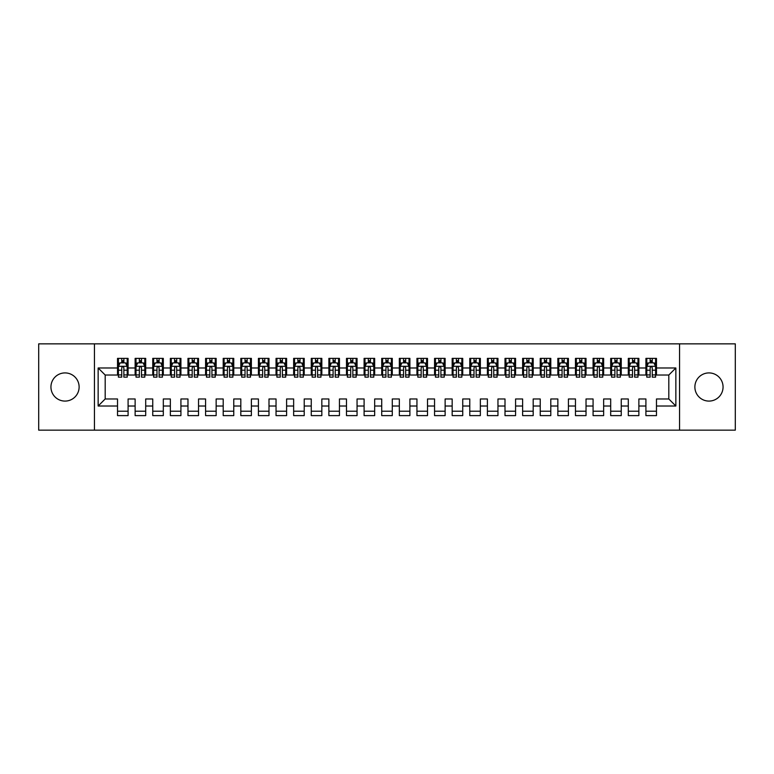 <?xml version="1.0" encoding="UTF-8"?>
<svg xmlns="http://www.w3.org/2000/svg" width="774" height="774" viewBox="0 0 774 774"><rect width="100%" height="100%" fill="white"/><g stroke="black" fill="none" stroke-linecap="round" stroke-linejoin="round"><path stroke-width="1.16" d="M708.965 372.913A14.087 14.087 0 0 0 694.878 387A14.087 14.087 0 0 0 708.965 401.087A14.087 14.087 0 0 0 723.061 387A14.087 14.087 0 0 0 708.965 372.913M65.035 372.913A14.087 14.087 0 0 0 50.939 387A14.087 14.087 0 0 0 65.035 401.087A14.087 14.087 0 0 0 79.122 387A14.087 14.087 0 0 0 65.035 372.913M679.553 430.151L735.3 430.151L735.3 343.849L679.553 343.849L679.553 430.151L94.447 430.151L94.447 343.849L38.7 343.849L38.7 430.151L94.447 430.151M679.553 343.849L94.447 343.849M98.143 406.021L98.143 367.979L117.522 367.979L117.522 375.022L105.187 375.022L105.187 398.978L98.143 406.021L117.522 406.021L117.522 415.619L128.087 415.619L128.087 406.021L135.131 406.021L135.131 415.619L145.696 415.619L145.696 406.021L152.749 406.021L152.749 415.619L163.314 415.619L163.314 406.021L170.357 406.021L170.357 415.619L180.923 415.619L180.923 406.021L187.976 406.021L187.976 415.619L198.541 415.619L198.541 406.021L205.584 406.021L205.584 415.619L216.149 415.619L216.149 406.021L223.202 406.021L223.202 415.619L233.767 415.619L233.767 406.021L240.811 406.021L240.811 415.619L251.376 415.619L251.376 406.021L258.419 406.021L258.419 415.619L268.994 415.619L268.994 406.021L276.037 406.021L276.037 415.619L286.603 415.619L286.603 406.021L293.646 406.021L293.646 415.619L304.221 415.619L304.221 406.021L311.264 406.021L311.264 415.619L321.829 415.619L321.829 406.021L328.873 406.021L328.873 415.619L339.447 415.619L339.447 406.021L346.491 406.021L346.491 415.619L357.056 415.619L357.056 406.021L364.099 406.021L364.099 415.619L374.674 415.619L374.674 406.021L381.717 406.021L381.717 415.619L392.283 415.619L392.283 406.021L399.326 406.021L399.326 415.619L409.901 415.619L409.901 406.021L416.944 406.021L416.944 415.619L427.509 415.619L427.509 406.021L434.553 406.021L434.553 415.619L445.127 415.619L445.127 406.021L452.171 406.021L452.171 415.619L462.736 415.619L462.736 406.021L469.779 406.021L469.779 415.619L480.354 415.619L480.354 406.021L487.397 406.021L487.397 415.619L497.963 415.619L497.963 406.021L505.006 406.021L505.006 415.619L515.581 415.619L515.581 406.021L522.624 406.021L522.624 415.619L533.189 415.619L533.189 406.021L540.233 406.021L540.233 415.619L550.798 415.619L550.798 406.021L557.851 406.021L557.851 415.619L568.416 415.619L568.416 406.021L575.459 406.021L575.459 415.619L586.024 415.619L586.024 406.021L593.077 406.021L593.077 415.619L603.643 415.619L603.643 406.021L610.686 406.021L610.686 415.619L621.251 415.619L621.251 406.021L628.304 406.021L628.304 415.619L638.869 415.619L638.869 406.021L645.913 406.021L645.913 415.619L656.478 415.619L656.478 398.978L668.813 398.978L668.813 375.022L656.478 375.022L656.478 367.979L675.857 367.979L675.857 406.021L656.478 406.021M656.478 367.979L656.478 358.381L645.913 358.381L645.913 367.979L638.869 367.979L638.869 358.381L628.304 358.381L628.304 367.979L621.251 367.979L621.251 358.381L610.686 358.381L610.686 367.979L603.643 367.979L603.643 358.381L593.077 358.381L593.077 367.979L586.024 367.979L586.024 358.381L575.459 358.381L575.459 367.979L568.416 367.979L568.416 358.381L557.851 358.381L557.851 367.979L550.798 367.979L550.798 358.381L540.233 358.381L540.233 367.979L533.189 367.979L533.189 358.381L522.624 358.381L522.624 367.979L515.581 367.979L515.581 358.381L505.006 358.381L505.006 367.979L497.963 367.979L497.963 358.381L487.397 358.381L487.397 367.979L480.354 367.979L480.354 358.381L469.779 358.381L469.779 367.979L462.736 367.979L462.736 358.381L452.171 358.381L452.171 367.979L445.127 367.979L445.127 358.381L434.553 358.381L434.553 367.979L427.509 367.979L427.509 358.381L416.944 358.381L416.944 367.979L409.901 367.979L409.901 358.381L399.326 358.381L399.326 367.979L392.283 367.979L392.283 358.381L381.717 358.381L381.717 367.979L374.674 367.979L374.674 358.381L364.099 358.381L364.099 367.979L357.056 367.979L357.056 358.381L346.491 358.381L346.491 367.979L339.447 367.979L339.447 358.381L328.873 358.381L328.873 367.979L321.829 367.979L321.829 358.381L311.264 358.381L311.264 367.979L304.221 367.979L304.221 358.381L293.646 358.381L293.646 367.979L286.603 367.979L286.603 358.381L276.037 358.381L276.037 367.979L268.994 367.979L268.994 358.381L258.419 358.381L258.419 367.979L251.376 367.979L251.376 358.381L240.811 358.381L240.811 367.979L233.767 367.979L233.767 358.381L223.202 358.381L223.202 367.979L216.149 367.979L216.149 358.381L205.584 358.381L205.584 367.979L198.541 367.979L198.541 358.381L187.976 358.381L187.976 367.979L180.923 367.979L180.923 358.381L170.357 358.381L170.357 367.979L163.314 367.979L163.314 358.381L152.749 358.381L152.749 367.979L145.696 367.979L145.696 358.381L135.131 358.381L135.131 367.979L128.087 367.979L128.087 358.381L117.522 358.381L117.522 367.979M638.869 406.021L638.869 398.978L645.913 398.978L645.913 406.021M675.857 367.979L668.813 375.022M621.251 406.021L621.251 398.978L628.304 398.978L628.304 406.021M645.913 367.979L645.913 375.022L638.869 375.022L638.869 367.979M603.643 406.021L603.643 398.978L610.686 398.978L610.686 406.021M628.304 367.979L628.304 375.022L621.251 375.022L621.251 367.979M586.024 406.021L586.024 398.978L593.077 398.978L593.077 406.021M610.686 367.979L610.686 375.022L603.643 375.022L603.643 367.979M568.416 406.021L568.416 398.978L575.459 398.978L575.459 406.021M593.077 367.979L593.077 375.022L586.024 375.022L586.024 367.979M550.798 406.021L550.798 398.978L557.851 398.978L557.851 406.021M575.459 367.979L575.459 375.022L568.416 375.022L568.416 367.979M533.189 406.021L533.189 398.978L540.233 398.978L540.233 406.021M557.851 367.979L557.851 375.022L550.798 375.022L550.798 367.979M515.581 406.021L515.581 398.978L522.624 398.978L522.624 406.021M540.233 367.979L540.233 375.022L533.189 375.022L533.189 367.979M497.963 406.021L497.963 398.978L505.006 398.978L505.006 406.021M522.624 367.979L522.624 375.022L515.581 375.022L515.581 367.979M480.354 406.021L480.354 398.978L487.397 398.978L487.397 406.021M505.006 367.979L505.006 375.022L497.963 375.022L497.963 367.979M462.736 406.021L462.736 398.978L469.779 398.978L469.779 406.021M487.397 367.979L487.397 375.022L480.354 375.022L480.354 367.979M445.127 406.021L445.127 398.978L452.171 398.978L452.171 406.021M469.779 367.979L469.779 375.022L462.736 375.022L462.736 367.979M427.509 406.021L427.509 398.978L434.553 398.978L434.553 406.021M452.171 367.979L452.171 375.022L445.127 375.022L445.127 367.979M409.901 406.021L409.901 398.978L416.944 398.978L416.944 406.021M434.553 367.979L434.553 375.022L427.509 375.022L427.509 367.979M392.283 406.021L392.283 398.978L399.326 398.978L399.326 406.021M416.944 367.979L416.944 375.022L409.901 375.022L409.901 367.979M374.674 406.021L374.674 398.978L381.717 398.978L381.717 406.021M399.326 367.979L399.326 375.022L392.283 375.022L392.283 367.979M357.056 406.021L357.056 398.978L364.099 398.978L364.099 406.021M381.717 367.979L381.717 375.022L374.674 375.022L374.674 367.979M339.447 406.021L339.447 398.978L346.491 398.978L346.491 406.021M364.099 367.979L364.099 375.022L357.056 375.022L357.056 367.979M321.829 406.021L321.829 398.978L328.873 398.978L328.873 406.021M346.491 367.979L346.491 375.022L339.447 375.022L339.447 367.979M304.221 406.021L304.221 398.978L311.264 398.978L311.264 406.021M328.873 367.979L328.873 375.022L321.829 375.022L321.829 367.979M286.603 406.021L286.603 398.978L293.646 398.978L293.646 406.021M311.264 367.979L311.264 375.022L304.221 375.022L304.221 367.979M268.994 406.021L268.994 398.978L276.037 398.978L276.037 406.021M293.646 367.979L293.646 375.022L286.603 375.022L286.603 367.979M251.376 406.021L251.376 398.978L258.419 398.978L258.419 406.021M276.037 367.979L276.037 375.022L268.994 375.022L268.994 367.979M233.767 406.021L233.767 398.978L240.811 398.978L240.811 406.021M258.419 367.979L258.419 375.022L251.376 375.022L251.376 367.979M216.149 406.021L216.149 398.978L223.202 398.978L223.202 406.021M240.811 367.979L240.811 375.022L233.767 375.022L233.767 367.979M198.541 406.021L198.541 398.978L205.584 398.978L205.584 406.021M223.202 367.979L223.202 375.022L216.149 375.022L216.149 367.979M180.923 406.021L180.923 398.978L187.976 398.978L187.976 406.021M205.584 367.979L205.584 375.022L198.541 375.022L198.541 367.979M163.314 406.021L163.314 398.978L170.357 398.978L170.357 406.021M187.976 367.979L187.976 375.022L180.923 375.022L180.923 367.979M145.696 406.021L145.696 398.978L152.749 398.978L152.749 406.021M170.357 367.979L170.357 375.022L163.314 375.022L163.314 367.979M128.087 406.021L128.087 398.978L135.131 398.978L135.131 406.021M152.749 367.979L152.749 375.022L145.696 375.022L145.696 367.979M105.187 398.978L117.522 398.978L117.522 406.021M135.131 367.979L135.131 375.022L128.087 375.022L128.087 367.979M645.913 362.783L646.793 362.783M650.141 362.783L652.25 362.783M655.597 362.783L656.478 362.783M628.304 362.783L629.185 362.783M632.522 362.783L634.641 362.783M637.989 362.783L638.869 362.783M610.686 362.783L611.566 362.783M614.914 362.783L617.023 362.783M620.371 362.783L621.251 362.783M593.077 362.783L593.958 362.783M597.305 362.783L599.415 362.783M602.762 362.783L603.643 362.783M575.459 362.783L576.34 362.783M579.687 362.783L581.806 362.783M585.144 362.783L586.024 362.783M557.851 362.783L558.731 362.783M562.079 362.783L564.188 362.783M567.536 362.783L568.416 362.783M540.233 362.783L541.113 362.783M544.461 362.783L546.579 362.783M549.917 362.783L550.798 362.783M522.624 362.783L523.505 362.783M526.852 362.783L528.961 362.783M532.309 362.783L533.189 362.783M505.006 362.783L505.886 362.783M509.234 362.783L511.353 362.783M514.691 362.783L515.581 362.783M487.397 362.783L488.278 362.783M491.625 362.783L493.735 362.783M497.082 362.783L497.963 362.783M469.779 362.783L470.66 362.783M474.007 362.783L476.126 362.783M479.474 362.783L480.354 362.783M452.171 362.783L453.051 362.783M456.399 362.783L458.508 362.783M461.855 362.783L462.736 362.783M434.553 362.783L435.433 362.783M438.781 362.783L440.899 362.783M444.247 362.783L445.127 362.783M416.944 362.783L417.825 362.783M421.172 362.783L423.281 362.783M426.629 362.783L427.509 362.783M399.326 362.783L400.206 362.783M403.554 362.783L405.673 362.783M409.02 362.783L409.901 362.783M381.717 362.783L382.598 362.783M385.945 362.783L388.055 362.783M391.402 362.783L392.283 362.783M364.099 362.783L364.98 362.783M368.327 362.783L370.446 362.783M373.794 362.783L374.674 362.783M346.491 362.783L347.371 362.783M350.719 362.783L352.828 362.783M356.175 362.783L357.056 362.783M328.873 362.783L329.753 362.783M333.101 362.783L335.219 362.783M338.567 362.783L339.447 362.783M311.264 362.783L312.145 362.783M315.492 362.783L317.601 362.783M320.949 362.783L321.829 362.783M293.646 362.783L294.526 362.783M297.874 362.783L299.993 362.783M303.34 362.783L304.221 362.783M276.037 362.783L276.918 362.783M280.265 362.783L282.375 362.783M285.722 362.783L286.603 362.783M258.419 362.783L259.309 362.783M262.647 362.783L264.766 362.783M268.114 362.783L268.994 362.783M240.811 362.783L241.691 362.783M245.039 362.783L247.148 362.783M250.495 362.783L251.376 362.783M223.202 362.783L224.083 362.783M227.421 362.783L229.539 362.783M232.887 362.783L233.767 362.783M205.584 362.783L206.465 362.783M209.812 362.783L211.921 362.783M215.269 362.783L216.149 362.783M187.976 362.783L188.856 362.783M192.194 362.783L194.313 362.783M197.66 362.783L198.541 362.783M170.357 362.783L171.238 362.783M174.585 362.783L176.695 362.783M180.042 362.783L180.923 362.783M152.749 362.783L153.629 362.783M156.977 362.783L159.086 362.783M162.434 362.783L163.314 362.783M135.131 362.783L136.011 362.783M139.359 362.783L141.478 362.783M144.815 362.783L145.696 362.783M117.522 362.783L118.403 362.783M121.75 362.783L123.859 362.783M127.207 362.783L128.087 362.783M117.522 411.217L128.087 411.217M135.131 411.217L145.696 411.217M152.749 411.217L163.314 411.217M170.357 411.217L180.923 411.217M187.976 411.217L198.541 411.217M205.584 411.217L216.149 411.217M223.202 411.217L233.767 411.217M240.811 411.217L251.376 411.217M258.419 411.217L268.994 411.217M276.037 411.217L286.603 411.217M293.646 411.217L304.221 411.217M311.264 411.217L321.829 411.217M328.873 411.217L339.447 411.217M346.491 411.217L357.056 411.217M364.099 411.217L374.674 411.217M381.717 411.217L392.283 411.217M399.326 411.217L409.901 411.217M416.944 411.217L427.509 411.217M434.553 411.217L445.127 411.217M452.171 411.217L462.736 411.217M469.779 411.217L480.354 411.217M487.397 411.217L497.963 411.217M505.006 411.217L515.581 411.217M522.624 411.217L533.189 411.217M540.233 411.217L550.798 411.217M557.851 411.217L568.416 411.217M575.459 411.217L586.024 411.217M593.077 411.217L603.643 411.217M610.686 411.217L621.251 411.217M628.304 411.217L638.869 411.217M645.913 411.217L656.478 411.217M98.143 367.979L105.187 375.022M668.813 398.978L675.857 406.021M123.859 360.665L121.75 360.665M127.207 374.926L123.859 374.926L123.859 377.141L127.207 377.141L127.207 366.392L125.446 362.871L120.163 362.871L118.403 366.392L118.403 377.141L121.75 377.141L121.75 374.926L118.403 374.926M118.403 366.392L118.403 358.381M127.207 366.392L127.207 358.381M121.75 362.871L121.75 358.381M123.859 358.381L123.859 362.871M123.859 374.926L123.859 367.718C123.153 366.354 122.447 366.354 121.75 367.718L121.75 374.926M141.478 360.665L139.359 360.665M144.815 374.926L141.478 374.926L141.478 377.141L144.815 377.141L144.815 366.392L143.055 362.871L137.772 362.871L136.011 366.392L136.011 377.141L139.359 377.141L139.359 374.926L136.011 374.926M136.011 366.392L136.011 358.381M144.815 366.392L144.815 358.381M139.359 362.871L139.359 358.381M141.478 358.381L141.478 362.871M141.478 374.926L141.478 367.718C140.771 366.354 140.065 366.354 139.359 367.718L139.359 374.926M159.086 360.665L156.977 360.665M162.434 374.926L159.086 374.926L159.086 377.141L162.434 377.141L162.434 366.392L160.673 362.871L155.39 362.871L153.629 366.392L153.629 377.141L156.977 377.141L156.977 374.926L153.629 374.926M153.629 366.392L153.629 358.381M162.434 366.392L162.434 358.381M156.977 362.871L156.977 358.381M159.086 358.381L159.086 362.871M159.086 374.926L159.086 367.718C158.38 366.354 157.673 366.354 156.977 367.718L156.977 374.926M176.695 360.665L174.585 360.665M180.042 374.926L176.695 374.926L176.695 377.141L180.042 377.141L180.042 366.392L178.281 362.871L172.999 362.871L171.238 366.392L171.238 377.141L174.585 377.141L174.585 374.926L171.238 374.926M171.238 366.392L171.238 358.381M180.042 366.392L180.042 358.381M174.585 362.871L174.585 358.381M176.695 358.381L176.695 362.871M176.695 374.926L176.695 367.718C175.998 366.354 175.292 366.354 174.585 367.718L174.585 374.926M194.313 360.665L192.194 360.665M197.66 374.926L194.313 374.926L194.313 377.141L197.66 377.141L197.66 366.392L195.899 362.871L190.617 362.871L188.856 366.392L188.856 377.141L192.194 377.141L192.194 374.926L188.856 374.926M188.856 366.392L188.856 358.381M197.66 366.392L197.66 358.381M192.194 362.871L192.194 358.381M194.313 358.381L194.313 362.871M194.313 374.926L194.313 367.718C193.606 366.354 192.9 366.354 192.194 367.718L192.194 374.926M211.921 360.665L209.812 360.665M215.269 374.926L211.921 374.926L211.921 377.141L215.269 377.141L215.269 366.392L213.508 362.871L208.225 362.871L206.465 366.392L206.465 377.141L209.812 377.141L209.812 374.926L206.465 374.926M206.465 366.392L206.465 358.381M215.269 366.392L215.269 358.381M209.812 362.871L209.812 358.381M211.921 358.381L211.921 362.871M211.921 374.926L211.921 367.718C211.225 366.354 210.518 366.354 209.812 367.718L209.812 374.926M229.539 360.665L227.421 360.665M232.887 374.926L229.539 374.926L229.539 377.141L232.887 377.141L232.887 366.392L231.126 362.871L225.844 362.871L224.083 366.392L224.083 377.141L227.421 377.141L227.421 374.926L224.083 374.926M224.083 366.392L224.083 358.381M232.887 366.392L232.887 358.381M227.421 362.871L227.421 358.381M229.539 358.381L229.539 362.871M229.539 374.926L229.539 367.718C228.833 366.354 228.127 366.354 227.421 367.718L227.421 374.926M247.148 360.665L245.039 360.665M250.495 374.926L247.148 374.926L247.148 377.141L250.495 377.141L250.495 366.392L248.735 362.871L243.452 362.871L241.691 366.392L241.691 377.141L245.039 377.141L245.039 374.926L241.691 374.926M241.691 366.392L241.691 358.381M250.495 366.392L250.495 358.381M245.039 362.871L245.039 358.381M247.148 358.381L247.148 362.871M247.148 374.926L247.148 367.718C246.451 366.354 245.745 366.354 245.039 367.718L245.039 374.926M264.766 360.665L262.647 360.665M268.114 374.926L264.766 374.926L264.766 377.141L268.114 377.141L268.114 366.392L266.353 362.871L261.07 362.871L259.309 366.392L259.309 377.141L262.647 377.141L262.647 374.926L259.309 374.926M259.309 366.392L259.309 358.381M268.114 366.392L268.114 358.381M262.647 362.871L262.647 358.381M264.766 358.381L264.766 362.871M264.766 374.926L264.766 367.718C264.06 366.354 263.353 366.354 262.647 367.718L262.647 374.926M282.375 360.665L280.265 360.665M285.722 374.926L282.375 374.926L282.375 377.141L285.722 377.141L285.722 366.392L283.961 362.871L278.679 362.871L276.918 366.392L276.918 377.141L280.265 377.141L280.265 374.926L276.918 374.926M276.918 366.392L276.918 358.381M285.722 366.392L285.722 358.381M280.265 362.871L280.265 358.381M282.375 358.381L282.375 362.871M282.375 374.926L282.375 367.718C281.678 366.354 280.972 366.354 280.265 367.718L280.265 374.926M299.993 360.665L297.874 360.665M303.34 374.926L299.993 374.926L299.993 377.141L303.34 377.141L303.34 366.392L301.579 362.871L296.297 362.871L294.526 366.392L294.526 377.141L297.874 377.141L297.874 374.926L294.526 374.926M294.526 366.392L294.526 358.381M303.34 366.392L303.34 358.381M297.874 362.871L297.874 358.381M299.993 358.381L299.993 362.871M299.993 374.926L299.993 367.718C299.286 366.354 298.58 366.354 297.874 367.718L297.874 374.926M317.601 360.665L315.492 360.665M320.949 374.926L317.601 374.926L317.601 377.141L320.949 377.141L320.949 366.392L319.188 362.871L313.905 362.871L312.145 366.392L312.145 377.141L315.492 377.141L315.492 374.926L312.145 374.926M312.145 366.392L312.145 358.381M320.949 366.392L320.949 358.381M315.492 362.871L315.492 358.381M317.601 358.381L317.601 362.871M317.601 374.926L317.601 367.718C316.905 366.354 316.198 366.354 315.492 367.718L315.492 374.926M335.219 360.665L333.101 360.665M338.567 374.926L335.219 374.926L335.219 377.141L338.567 377.141L338.567 366.392L336.806 362.871L331.514 362.871L329.753 366.392L329.753 377.141L333.101 377.141L333.101 374.926L329.753 374.926M329.753 366.392L329.753 358.381M338.567 366.392L338.567 358.381M333.101 362.871L333.101 358.381M335.219 358.381L335.219 362.871M335.219 374.926L335.219 367.718C334.513 366.354 333.807 366.354 333.101 367.718L333.101 374.926M352.828 360.665L350.719 360.665M356.175 374.926L352.828 374.926L352.828 377.141L356.175 377.141L356.175 366.392L354.415 362.871L349.132 362.871L347.371 366.392L347.371 377.141L350.719 377.141L350.719 374.926L347.371 374.926M347.371 366.392L347.371 358.381M356.175 366.392L356.175 358.381M350.719 362.871L350.719 358.381M352.828 358.381L352.828 362.871M352.828 374.926L352.828 367.718C352.131 366.354 351.425 366.354 350.719 367.718L350.719 374.926M370.446 360.665L368.327 360.665M373.794 374.926L370.446 374.926L370.446 377.141L373.794 377.141L373.794 366.392L372.033 362.871L366.741 362.871L364.98 366.392L364.98 377.141L368.327 377.141L368.327 374.926L364.98 374.926M364.98 366.392L364.98 358.381M373.794 366.392L373.794 358.381M368.327 362.871L368.327 358.381M370.446 358.381L370.446 362.871M370.446 374.926L370.446 367.718C369.74 366.354 369.034 366.354 368.327 367.718L368.327 374.926M388.055 360.665L385.945 360.665M391.402 374.926L388.055 374.926L388.055 377.141L391.402 377.141L391.402 366.392L389.641 362.871L384.359 362.871L382.598 366.392L382.598 377.141L385.945 377.141L385.945 374.926L382.598 374.926M382.598 366.392L382.598 358.381M391.402 366.392L391.402 358.381M385.945 362.871L385.945 358.381M388.055 358.381L388.055 362.871M388.055 374.926L388.055 367.718C387.358 366.354 386.652 366.354 385.945 367.718L385.945 374.926M405.673 360.665L403.554 360.665M409.02 374.926L405.673 374.926L405.673 377.141L409.02 377.141L409.02 366.392L407.259 362.871L401.967 362.871L400.206 366.392L400.206 377.141L403.554 377.141L403.554 374.926L400.206 374.926M400.206 366.392L400.206 358.381M409.02 366.392L409.02 358.381M403.554 362.871L403.554 358.381M405.673 358.381L405.673 362.871M405.673 374.926L405.673 367.718C404.966 366.354 404.26 366.354 403.554 367.718L403.554 374.926M423.281 360.665L421.172 360.665M426.629 374.926L423.281 374.926L423.281 377.141L426.629 377.141L426.629 366.392L424.868 362.871L419.585 362.871L417.825 366.392L417.825 377.141L421.172 377.141L421.172 374.926L417.825 374.926M417.825 366.392L417.825 358.381M426.629 366.392L426.629 358.381M421.172 362.871L421.172 358.381M423.281 358.381L423.281 362.871M423.281 374.926L423.281 367.718C422.575 366.354 421.878 366.354 421.172 367.718L421.172 374.926M440.899 360.665L438.781 360.665M444.247 374.926L440.899 374.926L440.899 377.141L444.247 377.141L444.247 366.392L442.486 362.871L437.194 362.871L435.433 366.392L435.433 377.141L438.781 377.141L438.781 374.926L435.433 374.926M435.433 366.392L435.433 358.381M444.247 366.392L444.247 358.381M438.781 362.871L438.781 358.381M440.899 358.381L440.899 362.871M440.899 374.926L440.899 367.718C440.193 366.354 439.487 366.354 438.781 367.718L438.781 374.926M458.508 360.665L456.399 360.665M461.855 374.926L458.508 374.926L458.508 377.141L461.855 377.141L461.855 366.392L460.095 362.871L454.812 362.871L453.051 366.392L453.051 377.141L456.399 377.141L456.399 374.926L453.051 374.926M453.051 366.392L453.051 358.381M461.855 366.392L461.855 358.381M456.399 362.871L456.399 358.381M458.508 358.381L458.508 362.871M458.508 374.926L458.508 367.718C457.802 366.354 457.105 366.354 456.399 367.718L456.399 374.926M476.126 360.665L474.007 360.665M479.474 374.926L476.126 374.926L476.126 377.141L479.474 377.141L479.474 366.392L477.703 362.871L472.421 362.871L470.66 366.392L470.66 377.141L474.007 377.141L474.007 374.926L470.66 374.926M470.66 366.392L470.66 358.381M479.474 366.392L479.474 358.381M474.007 362.871L474.007 358.381M476.126 358.381L476.126 362.871M476.126 374.926L476.126 367.718C475.42 366.354 474.714 366.354 474.007 367.718L474.007 374.926M493.735 360.665L491.625 360.665M497.082 374.926L493.735 374.926L493.735 377.141L497.082 377.141L497.082 366.392L495.321 362.871L490.039 362.871L488.278 366.392L488.278 377.141L491.625 377.141L491.625 374.926L488.278 374.926M488.278 366.392L488.278 358.381M497.082 366.392L497.082 358.381M491.625 362.871L491.625 358.381M493.735 358.381L493.735 362.871M493.735 374.926L493.735 367.718C493.028 366.354 492.332 366.354 491.625 367.718L491.625 374.926M511.353 360.665L509.234 360.665M514.691 374.926L511.353 374.926L511.353 377.141L514.691 377.141L514.691 366.392L512.93 362.871L507.647 362.871L505.886 366.392L505.886 377.141L509.234 377.141L509.234 374.926L505.886 374.926M505.886 366.392L505.886 358.381M514.691 366.392L514.691 358.381M509.234 362.871L509.234 358.381M511.353 358.381L511.353 362.871M511.353 374.926L511.353 367.718C510.646 366.354 509.94 366.354 509.234 367.718L509.234 374.926M528.961 360.665L526.852 360.665M532.309 374.926L528.961 374.926L528.961 377.141L532.309 377.141L532.309 366.392L530.548 362.871L525.265 362.871L523.505 366.392L523.505 377.141L526.852 377.141L526.852 374.926L523.505 374.926M523.505 366.392L523.505 358.381M532.309 366.392L532.309 358.381M526.852 362.871L526.852 358.381M528.961 358.381L528.961 362.871M528.961 374.926L528.961 367.718C528.255 366.354 527.558 366.354 526.852 367.718L526.852 374.926M546.579 360.665L544.461 360.665M549.917 374.926L546.579 374.926L546.579 377.141L549.917 377.141L549.917 366.392L548.156 362.871L542.874 362.871L541.113 366.392L541.113 377.141L544.461 377.141L544.461 374.926L541.113 374.926M541.113 366.392L541.113 358.381M549.917 366.392L549.917 358.381M544.461 362.871L544.461 358.381M546.579 358.381L546.579 362.871M546.579 374.926L546.579 367.718C545.873 366.354 545.167 366.354 544.461 367.718L544.461 374.926M564.188 360.665L562.079 360.665M567.536 374.926L564.188 374.926L564.188 377.141L567.536 377.141L567.536 366.392L565.775 362.871L560.492 362.871L558.731 366.392L558.731 377.141L562.079 377.141L562.079 374.926L558.731 374.926M558.731 366.392L558.731 358.381M567.536 366.392L567.536 358.381M562.079 362.871L562.079 358.381M564.188 358.381L564.188 362.871M564.188 374.926L564.188 367.718C563.482 366.354 562.775 366.354 562.079 367.718L562.079 374.926M581.806 360.665L579.687 360.665M585.144 374.926L581.806 374.926L581.806 377.141L585.144 377.141L585.144 366.392L583.383 362.871L578.101 362.871L576.34 366.392L576.34 377.141L579.687 377.141L579.687 374.926L576.34 374.926M576.34 366.392L576.34 358.381M585.144 366.392L585.144 358.381M579.687 362.871L579.687 358.381M581.806 358.381L581.806 362.871M581.806 374.926L581.806 367.718C581.1 366.354 580.394 366.354 579.687 367.718L579.687 374.926M599.415 360.665L597.305 360.665M602.762 374.926L599.415 374.926L599.415 377.141L602.762 377.141L602.762 366.392L601.001 362.871L595.719 362.871L593.958 366.392L593.958 377.141L597.305 377.141L597.305 374.926L593.958 374.926M593.958 366.392L593.958 358.381M602.762 366.392L602.762 358.381M597.305 362.871L597.305 358.381M599.415 358.381L599.415 362.871M599.415 374.926L599.415 367.718C598.708 366.354 598.002 366.354 597.305 367.718L597.305 374.926M617.023 360.665L614.914 360.665M620.371 374.926L617.023 374.926L617.023 377.141L620.371 377.141L620.371 366.392L618.61 362.871L613.327 362.871L611.566 366.392L611.566 377.141L614.914 377.141L614.914 374.926L611.566 374.926M611.566 366.392L611.566 358.381M620.371 366.392L620.371 358.381M614.914 362.871L614.914 358.381M617.023 358.381L617.023 362.871M617.023 374.926L617.023 367.718C616.327 366.354 615.62 366.354 614.914 367.718L614.914 374.926M634.641 360.665L632.522 360.665M637.989 374.926L634.641 374.926L634.641 377.141L637.989 377.141L637.989 366.392L636.228 362.871L630.945 362.871L629.185 366.392L629.185 377.141L632.522 377.141L632.522 374.926L629.185 374.926M629.185 366.392L629.185 358.381M637.989 366.392L637.989 358.381M632.522 362.871L632.522 358.381M634.641 358.381L634.641 362.871M634.641 374.926L634.641 367.718C633.935 366.354 633.229 366.354 632.522 367.718L632.522 374.926M652.25 360.665L650.141 360.665M655.597 374.926L652.25 374.926L652.25 377.141L655.597 377.141L655.597 366.392L653.837 362.871L648.554 362.871L646.793 366.392L646.793 377.141L650.141 377.141L650.141 374.926L646.793 374.926M646.793 366.392L646.793 358.381M655.597 366.392L655.597 358.381M650.141 362.871L650.141 358.381M652.25 358.381L652.25 362.871M652.25 374.926L652.25 367.718C651.553 366.354 650.847 366.354 650.141 367.718L650.141 374.926M127.159 366.305L118.441 366.305M118.403 363.083L120.057 363.083M125.552 363.083L127.207 363.083M121.75 370.204L118.403 370.204M127.207 370.204L123.859 370.204M123.859 361.787L121.75 361.787M144.777 366.305L136.06 366.305M136.011 363.083L137.666 363.083M143.161 363.083L144.815 363.083M139.359 370.204L136.011 370.204M144.815 370.204L141.478 370.204M141.478 361.787L139.359 361.787M162.385 366.305L153.668 366.305M153.629 363.083L155.284 363.083M160.779 363.083L162.434 363.083M156.977 370.204L153.629 370.204M162.434 370.204L159.086 370.204M159.086 361.787L156.977 361.787M180.003 366.305L171.286 366.305M171.238 363.083L172.892 363.083M178.388 363.083L180.042 363.083M174.585 370.204L171.238 370.204M180.042 370.204L176.695 370.204M176.695 361.787L174.585 361.787M197.612 366.305L188.895 366.305M188.856 363.083L190.51 363.083M196.006 363.083L197.66 363.083M192.194 370.204L188.856 370.204M197.66 370.204L194.313 370.204M194.313 361.787L192.194 361.787M215.23 366.305L206.513 366.305M206.465 363.083L208.119 363.083M213.614 363.083L215.269 363.083M209.812 370.204L206.465 370.204M215.269 370.204L211.921 370.204M211.921 361.787L209.812 361.787M232.839 366.305L224.121 366.305M224.083 363.083L225.737 363.083M231.233 363.083L232.887 363.083M227.421 370.204L224.083 370.204M232.887 370.204L229.539 370.204M229.539 361.787L227.421 361.787M250.457 366.305L241.74 366.305M241.691 363.083L243.346 363.083M248.841 363.083L250.495 363.083M245.039 370.204L241.691 370.204M250.495 370.204L247.148 370.204M247.148 361.787L245.039 361.787M268.065 366.305L259.348 366.305M259.309 363.083L260.964 363.083M266.459 363.083L268.114 363.083M262.647 370.204L259.309 370.204M268.114 370.204L264.766 370.204M264.766 361.787L262.647 361.787M285.683 366.305L276.966 366.305M276.918 363.083L278.572 363.083M284.068 363.083L285.722 363.083M280.265 370.204L276.918 370.204M285.722 370.204L282.375 370.204M282.375 361.787L280.265 361.787M303.292 366.305L294.575 366.305M294.526 363.083L296.19 363.083M301.686 363.083L303.34 363.083M297.874 370.204L294.526 370.204M303.34 370.204L299.993 370.204M299.993 361.787L297.874 361.787M320.91 366.305L312.193 366.305M312.145 363.083L313.799 363.083M319.294 363.083L320.949 363.083M315.492 370.204L312.145 370.204M320.949 370.204L317.601 370.204M317.601 361.787L315.492 361.787M338.519 366.305L329.801 366.305M329.753 363.083L331.417 363.083M336.913 363.083L338.567 363.083M333.101 370.204L329.753 370.204M338.567 370.204L335.219 370.204M335.219 361.787L333.101 361.787M356.137 366.305L347.41 366.305M347.371 363.083L349.026 363.083M354.521 363.083L356.175 363.083M350.719 370.204L347.371 370.204M356.175 370.204L352.828 370.204M352.828 361.787L350.719 361.787M373.745 366.305L365.028 366.305M364.98 363.083L366.644 363.083M372.139 363.083L373.794 363.083M368.327 370.204L364.98 370.204M373.794 370.204L370.446 370.204M370.446 361.787L368.327 361.787M391.363 366.305L382.637 366.305M382.598 363.083L384.252 363.083M389.748 363.083L391.402 363.083M385.945 370.204L382.598 370.204M391.402 370.204L388.055 370.204M388.055 361.787L385.945 361.787M408.972 366.305L400.255 366.305M400.206 363.083L401.861 363.083M407.356 363.083L409.02 363.083M403.554 370.204L400.206 370.204M409.02 370.204L405.673 370.204M405.673 361.787L403.554 361.787M426.59 366.305L417.863 366.305M417.825 363.083L419.479 363.083M424.974 363.083L426.629 363.083M421.172 370.204L417.825 370.204M426.629 370.204L423.281 370.204M423.281 361.787L421.172 361.787M444.199 366.305L435.481 366.305M435.433 363.083L437.087 363.083M442.583 363.083L444.247 363.083M438.781 370.204L435.433 370.204M444.247 370.204L440.899 370.204M440.899 361.787L438.781 361.787M461.807 366.305L453.09 366.305M453.051 363.083L454.706 363.083M460.201 363.083L461.855 363.083M456.399 370.204L453.051 370.204M461.855 370.204L458.508 370.204M458.508 361.787L456.399 361.787M479.425 366.305L470.708 366.305M470.66 363.083L472.314 363.083M477.81 363.083L479.474 363.083M474.007 370.204L470.66 370.204M479.474 370.204L476.126 370.204M476.126 361.787L474.007 361.787M497.034 366.305L488.317 366.305M488.278 363.083L489.932 363.083M495.428 363.083L497.082 363.083M491.625 370.204L488.278 370.204M497.082 370.204L493.735 370.204M493.735 361.787L491.625 361.787M514.652 366.305L505.935 366.305M505.886 363.083L507.541 363.083M513.036 363.083L514.691 363.083M509.234 370.204L505.886 370.204M514.691 370.204L511.353 370.204M511.353 361.787L509.234 361.787M532.26 366.305L523.543 366.305M523.505 363.083L525.159 363.083M530.654 363.083L532.309 363.083M526.852 370.204L523.505 370.204M532.309 370.204L528.961 370.204M528.961 361.787L526.852 361.787M549.879 366.305L541.161 366.305M541.113 363.083L542.768 363.083M548.263 363.083L549.917 363.083M544.461 370.204L541.113 370.204M549.917 370.204L546.579 370.204M546.579 361.787L544.461 361.787M567.487 366.305L558.77 366.305M558.731 363.083L560.386 363.083M565.881 363.083L567.536 363.083M562.079 370.204L558.731 370.204M567.536 370.204L564.188 370.204M564.188 361.787L562.079 361.787M585.105 366.305L576.388 366.305M576.34 363.083L577.994 363.083M583.49 363.083L585.144 363.083M579.687 370.204L576.34 370.204M585.144 370.204L581.806 370.204M581.806 361.787L579.687 361.787M602.714 366.305L593.997 366.305M593.958 363.083L595.612 363.083M601.108 363.083L602.762 363.083M597.305 370.204L593.958 370.204M602.762 370.204L599.415 370.204M599.415 361.787L597.305 361.787M620.332 366.305L611.615 366.305M611.566 363.083L613.221 363.083M618.716 363.083L620.371 363.083M614.914 370.204L611.566 370.204M620.371 370.204L617.023 370.204M617.023 361.787L614.914 361.787M637.94 366.305L629.223 366.305M629.185 363.083L630.839 363.083M636.334 363.083L637.989 363.083M632.522 370.204L629.185 370.204M637.989 370.204L634.641 370.204M634.641 361.787L632.522 361.787M655.559 366.305L646.841 366.305M646.793 363.083L648.448 363.083M653.943 363.083L655.597 363.083M650.141 370.204L646.793 370.204M655.597 370.204L652.25 370.204M652.25 361.787L650.141 361.787"/></g></svg>
